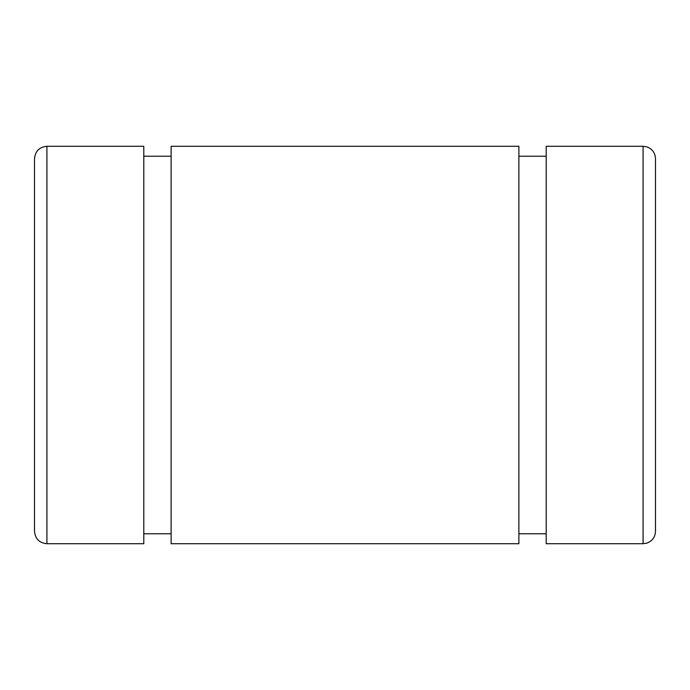 <?xml version="1.0" encoding="UTF-8"?>
<svg xmlns="http://www.w3.org/2000/svg" width="690" height="690" viewBox="0 0 690 690"><rect width="100%" height="100%" fill="white"/><g stroke="black" fill="none" stroke-linecap="round" stroke-linejoin="round"><path stroke-width="1.03" d="M34.5 345L34.5 526.625L34.5 345M655.5 345L655.5 526.625L655.5 345M643.08 146.28L643.08 543.72L643.08 146.28L646.823 146.858C652.283 148.919 655.181 152.87 655.5 158.7L655.5 531.3C655.181 537.13 652.283 541.081 646.823 543.142L643.08 543.72L546.204 543.72L546.204 146.28L643.08 146.28M518.88 533.784L546.204 533.784L546.204 543.72L546.204 245.64M546.204 156.216L518.88 156.216L518.88 146.28L518.88 444.36M171.12 146.28L171.12 543.72L518.88 543.72L518.88 146.28L171.12 146.28M143.796 533.784L171.12 533.784L171.12 543.72L171.12 245.64M171.12 156.216L143.796 156.216L143.796 146.28L143.796 444.36M46.92 146.28L46.92 543.72L46.92 146.28L143.796 146.28L143.796 543.72L46.92 543.72C39.373 542.987 35.233 538.847 34.5 531.3L34.5 158.7C35.233 151.153 39.373 147.013 46.92 146.28"/></g></svg>
